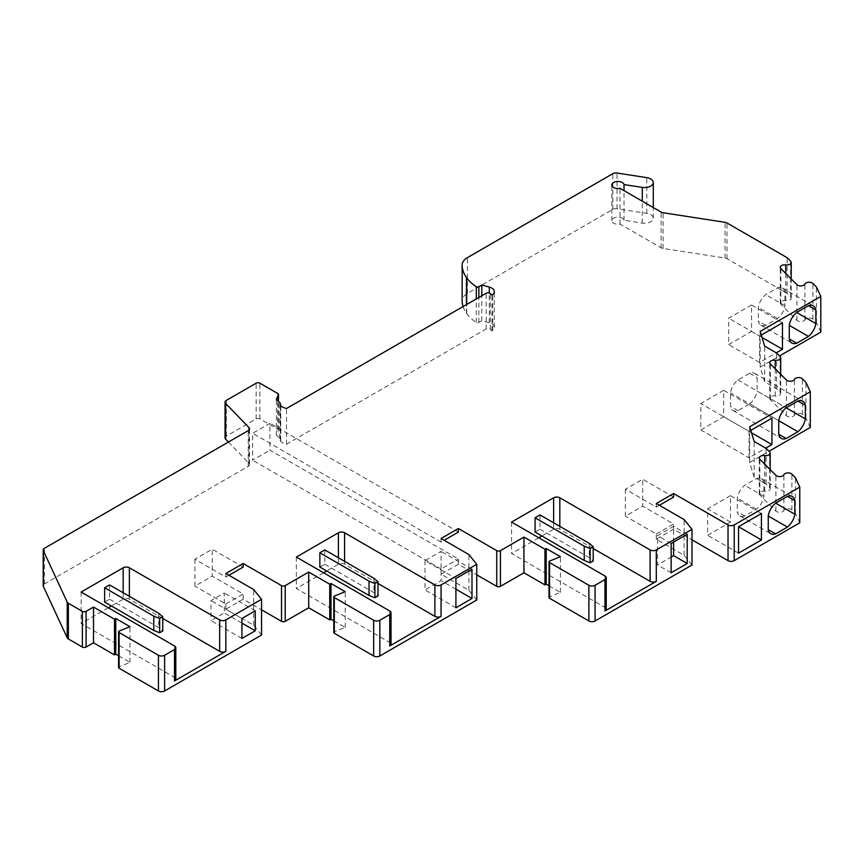 <?xml version="1.0" encoding="UTF-8"?>
<svg xmlns="http://www.w3.org/2000/svg" width="864" height="864" viewBox="0 0 864 864"><rect width="100%" height="100%" fill="white"/><g stroke="black" fill="none" stroke-linecap="round" stroke-linejoin="round"><path stroke-width="0.65" stroke-dasharray="4.32 3.24" d="M463.072 306.569A56.851 32.821 0 0 0 466.42 313.189L466.711 313.6A56.851 32.821 0 0 0 476.302 322.402A1.75 1.015 0 0 0 478.861 322.445L481.799 320.749L489.294 322.769A8.748 5.054 180 0 1 494.338 327.348A8.748 5.054 180 0 1 492.761 330.242L491.951 330.912L490.298 329.249A2.624 1.512 0 0 0 486.162 328.936L286.513 444.204A12.247 7.074 180 0 1 280.735 441.385A2.624 1.512 180 0 1 280.357 440.597A2.624 1.512 180 0 1 280.39 440.359A5.249 3.035 0 0 0 280.444 439.895A5.249 3.035 0 0 0 279.742 438.372L276.361 434.992L278.381 430.65A2.624 1.512 0 0 0 278.467 430.25A2.624 1.512 0 0 0 277.7 429.181L259.87 418.889A2.624 1.512 0 0 0 256.154 418.889L226.336 436.104A4.374 2.527 0 0 0 225.05 437.886M228.431 442.033L248.972 463.277A4.374 2.527 180 0 1 249.534 464.508A4.374 2.527 180 0 1 248.249 466.301L44.485 583.945A4.374 2.527 0 0 0 43.2 585.727M118.584 655.819L129.989 662.396L119.329 666.706A1.75 1.015 0 0 0 118.584 667.537M261.544 635.008L253.681 625.266L225.85 609.196L243.162 599.206L261.544 609.811M333.806 620.827L345.211 627.404L334.552 631.714A1.75 1.015 0 0 0 333.806 632.545M476.766 600.016L468.904 590.274L441.072 574.204L458.384 564.214L476.766 574.819M549.029 585.835L560.434 592.412L549.774 596.722A1.75 1.015 0 0 0 549.029 597.553M691.988 565.024L684.126 555.282L656.294 539.212L673.607 529.222L691.988 539.827M799.772 522.796L795.398 513.367L791.899 509.868A4.374 2.527 0 0 0 787.568 508.626A4.374 2.527 0 0 0 783.896 510.451A4.374 2.527 180 0 1 780.235 512.287A4.374 2.527 180 0 1 775.904 511.045L759.845 494.986A4.374 2.527 180 0 1 759.262 493.722A4.374 2.527 180 0 1 764.726 491.27A4.374 2.527 0 0 0 770.18 488.83A4.374 2.527 0 0 0 769.597 487.566L766.098 484.067L754.175 477.187L749.682 462.445L769.014 451.278M810.292 427.453L805.918 418.036L802.418 414.536A4.374 2.527 0 0 0 798.077 413.294A4.374 2.527 0 0 0 794.416 415.12A4.374 2.527 180 0 1 790.754 416.945A4.374 2.527 180 0 1 786.413 415.703L770.353 399.643A4.374 2.527 180 0 1 769.77 398.39A4.374 2.527 180 0 1 775.235 395.939A4.374 2.527 0 0 0 780.7 393.498A4.374 2.527 0 0 0 780.116 392.234L776.617 388.735L764.694 381.856L760.19 367.114L779.533 355.946M820.8 332.122L816.426 322.704L812.927 319.205A4.374 2.527 0 0 0 808.596 317.963A4.374 2.527 0 0 0 804.924 319.788A4.374 2.527 180 0 1 801.263 321.613A4.374 2.527 180 0 1 796.932 320.371L780.872 304.312A4.374 2.527 180 0 1 780.289 303.048A4.374 2.527 180 0 1 785.754 300.607A4.374 2.527 0 0 0 791.208 298.156A4.374 2.527 0 0 0 790.625 296.903L787.126 293.404L727.002 258.692A4.374 2.527 0 0 0 725.047 258.034L663.098 248.454A4.374 2.527 180 0 1 661.144 247.795L620.006 224.046A6.124 3.532 180 0 1 611.831 220.72A6.124 3.532 180 0 1 617.566 217.188A6.124 3.532 180 0 1 624.024 220.277L642.276 223.096A8.748 5.054 0 0 0 653.292 218.225A8.748 5.054 0 0 0 646.801 213.343L617.047 208.742A4.374 2.527 0 0 0 612.824 209.39L467.413 293.35A17.928 10.346 0 0 0 462.164 300.64M624.024 220.277L624.024 190.663M620.006 224.046L620.006 188.341M787.126 293.404L787.126 257.699M816.426 322.704L816.426 286.988M760.19 331.409L760.19 335.696L761.303 335.048M760.19 367.114L760.19 362.113L776.272 352.836M765.763 325.339L758.333 321.052A13.122 7.571 120 0 0 760.892 325.188A13.122 7.571 120 0 0 765.763 325.339L777.514 318.557A13.122 7.571 120 0 0 784.933 305.705L784.933 292.129A13.122 7.571 120 0 0 782.374 287.993A13.122 7.571 120 0 0 777.514 287.842L765.763 294.635A13.122 7.571 120 0 0 758.333 307.487L758.333 321.052M777.514 318.557L758.333 307.487M784.933 305.705L765.763 294.635M784.933 292.129L777.514 287.842M751.529 304.981L728.654 318.2L728.654 344.617L751.529 331.409L751.529 304.981L782.46 322.834M759.575 336.053L759.575 362.47L760.19 362.113L760.19 335.696L759.575 336.053L728.654 318.2M762.048 337.478L751.529 331.409M759.575 362.47L728.654 344.617M764.694 381.856L764.694 346.151M776.617 388.735L776.617 353.03M805.918 418.036L805.918 382.331M749.682 426.74L749.682 431.028L750.794 430.38M749.682 462.445L749.682 457.445L765.763 448.168M737.932 379.966L786.164 407.819L757.102 391.036L757.102 377.471A13.122 7.571 120 0 0 754.542 373.334A13.122 7.571 120 0 0 749.682 373.183L737.932 379.966A13.122 7.571 120 0 0 730.501 392.818L730.501 406.393A13.122 7.571 120 0 0 733.072 410.53A13.122 7.571 120 0 0 737.932 410.67L749.682 403.888L778.745 420.671L730.501 392.818M749.682 403.888A13.122 7.571 120 0 0 757.102 391.036M749.682 373.183L757.102 377.471M737.932 410.67L730.501 406.393M424.991 560.639L424.991 589.918L441.072 580.64L441.072 551.351L424.991 560.639L455.911 578.491M723.708 390.323L700.823 403.531L700.823 429.959L723.708 416.75L723.708 390.323L771.941 418.176M455.911 607.77L424.991 589.918M162.767 618.484L129.373 599.206A4.374 2.527 0 0 0 123.185 599.206L111.434 605.988M108.346 607.77L81.13 623.484L174.517 677.398A4.374 2.527 180 0 1 175.802 679.18M81.13 592.056L81.13 623.484M109.577 584.917L109.577 599.206L104.63 602.057M109.577 599.206L158.749 627.588L162.767 630.979M158.749 613.31L158.749 627.588M377.989 583.492L344.596 564.214A4.374 2.527 0 0 0 338.407 564.214L326.657 570.996M323.568 572.778L296.352 588.492L389.74 642.406A4.374 2.527 180 0 1 391.025 644.188M593.212 548.5L559.818 529.222A4.374 2.527 0 0 0 553.63 529.222L541.879 536.004M538.79 537.786L511.574 553.5L604.962 607.414A4.374 2.527 180 0 1 606.236 609.196M296.352 557.064L296.352 588.492M324.799 549.925L324.799 564.214L319.853 567.065M324.799 564.214L373.972 592.596L377.989 595.987M373.972 578.318L373.972 592.596M511.574 522.072L511.574 553.5M540.022 514.933L540.022 529.222L535.075 532.073M540.022 529.222L589.194 557.604L593.212 560.995M589.194 543.326L589.194 557.604M684.126 555.282L684.126 519.577M673.607 497.081L642.686 479.228L625.374 489.229L656.294 507.082L656.294 503.507M625.374 489.229L625.374 516.154L642.686 506.153L642.686 479.228M656.294 539.212L656.294 534.006L625.374 516.154M656.294 507.082L659.383 505.3M656.294 534.006L673.607 524.005L642.686 506.153M673.607 529.222L673.607 524.005M795.398 513.367L795.398 477.662M766.098 484.067L766.098 448.362M754.175 477.187L754.175 441.482M749.056 457.812L749.056 431.384L749.682 431.028L749.682 457.445L749.056 457.812L700.823 429.959M749.056 431.384L700.823 403.531M751.529 432.81L723.708 416.75M744.736 516.002L737.305 511.726A13.122 7.571 120 0 0 739.865 515.862A13.122 7.571 120 0 0 744.736 516.002L756.486 509.22A13.122 7.571 120 0 0 763.906 496.368L763.906 482.803A13.122 7.571 120 0 0 761.346 478.667A13.122 7.571 120 0 0 756.486 478.516L744.736 485.298A13.122 7.571 120 0 0 737.305 498.15L737.305 511.726M756.486 509.22L737.305 498.15M763.906 496.368L744.736 485.298M763.906 482.803L756.486 478.516M730.501 495.655L707.627 508.864L707.627 535.291L730.501 522.083L730.501 495.655L761.432 513.508M673.607 542.074L673.607 526.36L657.526 535.648L657.526 564.926L671.134 557.064M730.501 522.083L707.627 508.864M738.547 553.144L707.627 535.291M687.215 534.222L673.607 526.36M671.134 543.499L657.526 535.648M671.134 572.778L657.526 564.926M560.434 592.412L560.434 556.708M458.384 564.214L458.384 558.997L269.946 450.198L269.946 423.274L252.634 433.274L252.634 460.199L269.946 450.198M458.384 532.073L269.946 423.274M441.072 538.499L441.072 542.074L444.161 540.292M441.072 574.204L441.072 568.998L458.384 558.997M441.072 542.074L252.634 433.274M441.072 568.998L252.634 460.199M468.904 590.274L468.904 554.569M253.681 625.266L253.681 589.561M243.162 567.065L212.242 549.212L194.929 559.213L225.85 577.066L225.85 573.491M194.929 559.213L194.929 586.138L212.242 576.137L212.242 549.212M225.85 609.196L225.85 603.99L194.929 586.138M225.85 577.066L228.938 575.284M225.85 603.99L243.162 593.989L212.242 576.137M243.162 599.206L243.162 593.989M345.211 627.404L345.211 591.7M129.989 662.396L129.989 626.692M276.361 434.992L276.361 399.287M286.513 444.204L286.513 408.499M491.951 330.912L491.951 295.196M481.799 320.749L481.799 295.758M241.931 638.474L211.01 620.622L224.327 612.932L224.327 592.942L211.01 600.631L211.01 620.622M241.931 623.095L224.327 612.932M241.931 618.484L211.01 600.631M255.247 610.794L224.327 592.942M455.911 589.205L441.072 580.64M471.992 569.214L441.072 551.351M476.302 322.402L476.302 298.922M466.711 313.6L466.711 304.463M466.42 313.189L466.42 304.636M467.413 293.35L467.413 257.645M612.824 209.39L612.824 173.686M617.047 208.742L617.047 173.038M646.801 213.343L646.801 177.638M642.276 223.096L642.276 201.204M661.144 247.795L661.144 212.09M663.098 248.454L663.098 212.749M725.047 258.034L725.047 222.329M727.002 258.692L727.002 222.988M790.625 296.903L790.625 261.187M785.754 300.607L785.754 273.488M780.872 304.312L780.872 268.607M796.932 320.371L796.932 284.666M804.924 319.788L804.924 284.083M812.927 319.205L812.927 283.5M780.116 392.234L780.116 356.53M775.235 395.939L775.235 368.82M770.353 399.643L770.353 363.938M786.413 415.703L786.413 379.998M794.416 415.12L794.416 379.415M802.418 414.536L802.418 378.832M123.185 592.78L123.185 599.206M338.407 557.788L338.407 564.214M389.74 610.988L389.74 642.406M344.596 561.352L344.596 564.214M553.63 522.796L553.63 529.222M604.962 575.996L604.962 607.414M559.818 526.36L559.818 529.222M791.899 509.868L791.899 474.163M783.896 510.451L783.896 474.746M775.904 511.045L775.904 475.33M759.845 494.986L759.845 459.281M764.726 491.27L764.726 464.152M769.597 487.566L769.597 451.861M549.774 596.722L549.774 561.017M129.373 596.344L129.373 599.206M174.517 645.98L174.517 677.398M334.552 631.714L334.552 596.009M119.329 666.706L119.329 631.001M44.485 583.945L44.485 548.24M248.249 466.301L248.249 430.596M248.972 463.277L248.972 430.034M226.336 436.104L226.336 400.399M256.154 418.889L256.154 383.184M259.87 418.889L259.87 383.184M277.7 429.181L277.7 393.476M278.381 430.65L278.381 401.306M279.742 438.372L279.742 402.667M280.39 440.359L280.39 405.119M280.735 441.385L280.735 405.68M486.162 328.936L486.162 293.231M490.298 329.249L490.298 293.544M492.761 330.242L492.761 294.538M489.294 322.769L489.294 292.982M478.861 322.445L478.861 297.454M653.292 218.225L653.292 207.554M611.831 220.72L611.831 185.015M791.208 298.156L791.208 278.942M780.289 303.048L780.289 267.343M760.892 325.188L791.824 343.04M782.374 287.993L813.294 305.845M780.7 393.498L780.7 374.285M769.77 398.39L769.77 362.675M754.542 373.334L802.775 401.188M733.072 410.53L781.304 438.372M759.262 493.722L759.262 458.017M770.18 488.83L770.18 469.616M739.865 515.862L770.796 533.714M761.346 478.667L792.266 496.519M249.534 464.508L249.534 428.803M278.467 430.25L278.467 401.393M280.444 439.895L280.444 405.292M280.357 440.597L280.357 404.881M494.338 327.348L494.338 291.632"/><path stroke-width="1.3" d="M624.024 190.663L624.024 184.572L642.276 187.391A8.748 5.054 0 0 0 653.292 182.509A8.748 5.054 0 0 0 646.801 177.638L617.047 173.038A4.374 2.527 0 0 0 612.824 173.686L467.413 257.645A17.928 10.346 0 0 0 462.164 264.924A56.851 32.821 0 0 0 462.164 265.032A56.851 32.821 0 0 0 466.42 277.484L466.711 277.895A56.851 32.821 0 0 0 476.302 286.697A1.75 1.015 0 0 0 478.861 286.74L481.799 285.044L489.294 287.064A8.748 5.054 180 0 1 494.338 291.632A8.748 5.054 180 0 1 492.761 294.538L491.951 295.196L490.298 293.544A2.624 1.512 0 0 0 486.162 293.231L286.513 408.499A12.247 7.074 180 0 1 280.735 405.68A2.624 1.512 180 0 1 280.357 404.881A2.624 1.512 180 0 1 280.39 404.654A5.249 3.035 0 0 0 280.444 404.179A5.249 3.035 0 0 0 279.742 402.667L276.361 399.287L278.381 394.934A2.624 1.512 0 0 0 278.467 394.546A2.624 1.512 0 0 0 277.7 393.476L259.87 383.184A2.624 1.512 0 0 0 256.154 383.184L226.336 400.399A4.374 2.527 0 0 0 225.05 402.181L225.05 437.886A4.374 2.527 0 0 0 225.612 439.117L228.431 442.033M225.05 402.181A4.374 2.527 0 0 0 225.612 403.412L248.972 427.572A4.374 2.527 180 0 1 249.534 428.803A4.374 2.527 180 0 1 248.249 430.596L44.485 548.24A4.374 2.527 0 0 0 43.2 550.022L43.2 585.727A4.374 2.527 0 0 0 43.351 586.386L67.219 637.826A4.374 2.527 0 0 0 68.353 638.96L82.372 647.05A2.624 1.512 0 0 0 86.076 647.05L93.506 642.762L114.523 654.901L115.765 654.188L118.584 655.819M43.2 550.022A4.374 2.527 0 0 0 43.351 550.67L67.219 602.122A4.374 2.527 0 0 0 68.353 603.256L82.372 611.345A2.624 1.512 0 0 0 86.076 611.345L93.506 607.057L114.523 619.196L115.765 618.484L129.989 626.692L119.329 631.001A1.75 1.015 0 0 0 118.584 631.832L118.584 667.537A1.75 1.015 0 0 0 119.092 668.25L158.436 690.962A4.374 2.527 0 0 0 164.624 690.962L261.544 635.008L261.544 599.303L253.681 589.561L225.85 573.491L243.162 563.501L281.513 585.63A2.624 1.512 0 0 0 285.217 585.63L308.718 572.065L329.746 584.204L330.988 583.492L345.211 591.7L334.552 596.009A1.75 1.015 0 0 0 333.806 596.84A1.75 1.015 0 0 0 334.314 597.553L373.658 620.266A4.374 2.527 0 0 0 379.847 620.266L389.74 614.552A4.374 2.527 0 0 0 391.025 612.77A4.374 2.527 0 0 0 389.74 610.988L296.352 557.064L338.407 532.786L338.407 557.788M261.544 609.811L281.513 621.335A2.624 1.512 0 0 0 285.217 621.335L308.718 607.77L329.746 619.909L330.988 619.196L333.806 620.827M333.806 596.84L333.806 632.545A1.75 1.015 0 0 0 334.314 633.258L373.658 655.97A4.374 2.527 0 0 0 379.847 655.97L476.766 600.016L476.766 564.311L468.904 554.569L441.072 538.499L458.384 528.509L496.735 550.638A2.624 1.512 0 0 0 500.44 550.638L523.94 537.073L544.968 549.212L546.21 548.5L560.434 556.708L549.774 561.017A1.75 1.015 0 0 0 549.029 561.848A1.75 1.015 0 0 0 549.536 562.561L588.881 585.274A4.374 2.527 0 0 0 595.069 585.274L604.962 579.56A4.374 2.527 0 0 0 606.236 577.778A4.374 2.527 0 0 0 604.962 575.996L511.574 522.072L553.63 497.794L553.63 522.796M476.766 574.819L496.735 586.343A2.624 1.512 0 0 0 500.44 586.343L523.94 572.778L544.968 584.917L546.21 584.204L549.029 585.835M549.029 561.848L549.029 597.553A1.75 1.015 0 0 0 549.536 598.266L588.881 620.978A4.374 2.527 0 0 0 595.069 620.978L691.988 565.024L691.988 529.319L684.126 519.577L656.294 503.507L673.607 493.517L728.028 524.934A4.374 2.527 0 0 0 734.216 524.934L799.772 487.08L795.398 477.662L791.899 474.163A4.374 2.527 0 0 0 787.568 472.921A4.374 2.527 0 0 0 783.896 474.746A4.374 2.527 180 0 1 780.235 476.572A4.374 2.527 180 0 1 775.904 475.33L759.845 459.281A4.374 2.527 180 0 1 759.262 458.017A4.374 2.527 180 0 1 764.726 455.566A4.374 2.527 0 0 0 770.18 453.125A4.374 2.527 0 0 0 769.597 451.861L766.098 448.362L754.175 441.482L749.682 426.74L810.292 391.748L805.918 382.331L802.418 378.832A4.374 2.527 0 0 0 798.077 377.59A4.374 2.527 0 0 0 794.416 379.415A4.374 2.527 180 0 1 790.754 381.24A4.374 2.527 180 0 1 786.413 379.998L770.353 363.938A4.374 2.527 180 0 1 769.77 362.675A4.374 2.527 180 0 1 775.235 360.234A4.374 2.527 0 0 0 780.7 357.793A4.374 2.527 0 0 0 780.116 356.53L776.617 353.03L764.694 346.151L760.19 331.409L820.8 296.417L816.426 286.988L812.927 283.5A4.374 2.527 0 0 0 808.596 282.247A4.374 2.527 0 0 0 804.924 284.083A4.374 2.527 180 0 1 801.263 285.908A4.374 2.527 180 0 1 796.932 284.666L780.872 268.607A4.374 2.527 180 0 1 780.289 267.343A4.374 2.527 180 0 1 785.754 264.902A4.374 2.527 0 0 0 791.208 262.451A4.374 2.527 0 0 0 790.625 261.187L787.126 257.699L727.002 222.988A4.374 2.527 0 0 0 725.047 222.329L663.098 212.749A4.374 2.527 180 0 1 661.144 212.09L620.006 188.341A6.124 3.532 180 0 1 611.831 185.015A6.124 3.532 180 0 1 617.566 181.483A6.124 3.532 180 0 1 624.024 184.572M691.988 539.827L728.028 560.639A4.374 2.527 0 0 0 734.216 560.639L799.772 522.796L799.772 487.08M769.014 451.278L810.292 427.453L810.292 391.748M779.533 355.946L820.8 332.122L820.8 296.417M462.164 265.129L462.164 300.64A56.851 32.821 0 0 0 462.164 300.737A56.851 32.821 0 0 0 463.072 306.569M761.303 335.048L782.46 322.834L782.46 349.261L762.048 337.478M776.272 352.836L782.46 349.261M789.264 338.904A13.122 7.571 120 0 0 791.824 343.04A13.122 7.571 120 0 0 796.684 343.192L808.434 336.409A13.122 7.571 120 0 0 815.854 323.557L815.854 309.982A13.122 7.571 120 0 0 813.294 305.845A13.122 7.571 120 0 0 808.434 305.694L796.684 312.487A13.122 7.571 120 0 0 789.264 325.339L789.264 338.904L796.684 343.192M815.854 309.982L808.434 305.694M815.854 323.557L796.684 312.487M808.434 336.409L789.264 325.339M750.794 430.38L771.941 418.176L771.941 444.593L751.529 432.81M765.763 448.168L771.941 444.593M797.915 431.741A13.122 7.571 120 0 0 805.334 418.889L805.334 405.324A13.122 7.571 120 0 0 802.775 401.188A13.122 7.571 120 0 0 797.915 401.036L786.164 407.819A13.122 7.571 120 0 0 778.745 420.671L778.745 434.236A13.122 7.571 120 0 0 781.304 438.372A13.122 7.571 120 0 0 786.164 438.523L797.915 431.741L778.745 420.671M805.334 418.889L786.164 407.819M805.334 405.324L797.915 401.036M786.164 438.523L778.745 434.236M455.911 578.491L455.911 607.77L471.992 598.493L471.992 569.214L455.911 578.491M391.025 612.77L391.025 644.188A4.374 2.527 180 0 1 389.74 645.98L441.072 616.345A4.374 2.527 180 0 1 434.884 616.345L377.989 583.492M338.407 532.786A4.374 2.527 0 0 1 344.596 532.786L434.884 584.917A4.374 2.527 0 0 0 441.072 584.917L476.766 564.311M118.584 631.832A1.75 1.015 0 0 0 119.092 632.545L158.436 655.258A4.374 2.527 0 0 0 164.624 655.258L174.517 649.544A4.374 2.527 0 0 0 175.802 647.762A4.374 2.527 0 0 0 174.517 645.98L81.13 592.056L123.185 567.778L123.185 592.78M553.63 497.794A4.374 2.527 0 0 1 559.818 497.794L650.106 549.925A4.374 2.527 0 0 0 656.294 549.925L691.988 529.319M123.185 567.778A4.374 2.527 0 0 1 129.373 567.778L219.661 619.909A4.374 2.527 0 0 0 225.85 619.909L261.544 599.303M111.434 605.988L108.346 607.77M104.63 587.779L109.577 584.917L158.749 613.31L162.767 616.702L159.678 618.484L153.803 616.162L104.63 587.779L104.63 602.057L153.803 630.45L159.678 632.761L162.767 630.979L162.767 616.702M153.803 616.162L153.803 630.45M159.678 618.484L159.678 632.761M326.657 570.996L323.568 572.778M541.879 536.004L538.79 537.786M606.236 577.778L606.236 609.196A4.374 2.527 180 0 1 604.962 610.988L656.294 581.353A4.374 2.527 180 0 1 650.106 581.353L593.212 548.5M175.802 647.762L175.802 679.18A4.374 2.527 180 0 1 174.517 680.972L225.85 651.337A4.374 2.527 180 0 1 219.661 651.337L162.767 618.484M319.853 552.787L324.799 549.925L373.972 578.318L377.989 581.71L374.9 583.492L369.025 581.17L319.853 552.787L319.853 567.065L369.025 595.458L374.9 597.769L377.989 595.987L377.989 581.71M369.025 581.17L369.025 595.458M374.9 583.492L374.9 597.769M535.075 517.795L540.022 514.933L589.194 543.326L593.212 546.718L590.123 548.5L584.248 546.178L535.075 517.795L535.075 532.073L584.248 560.466L590.123 562.777L593.212 560.995L593.212 546.718M584.248 546.178L584.248 560.466M590.123 548.5L590.123 562.777M687.215 534.222L671.134 543.499L671.134 572.778L687.215 563.501L687.215 534.222M659.383 505.3L673.607 497.081L673.607 493.517M768.236 529.578A13.122 7.571 120 0 0 770.796 533.714A13.122 7.571 120 0 0 775.656 533.866L787.406 527.072A13.122 7.571 120 0 0 794.826 514.22L794.826 500.656A13.122 7.571 120 0 0 792.266 496.519A13.122 7.571 120 0 0 787.406 496.368L775.656 503.15A13.122 7.571 120 0 0 768.236 516.002L768.236 529.578L775.656 533.866M761.432 513.508L738.547 526.716L738.547 553.144L761.432 539.935L761.432 513.508M794.826 500.656L787.406 496.368M794.826 514.22L775.656 503.15M787.406 527.072L768.236 516.002M671.134 557.064L673.607 555.638L673.607 542.074M761.432 539.935L738.547 526.716M687.215 563.501L673.607 555.638M546.21 584.204L546.21 548.5M544.968 584.917L544.968 549.212M523.94 572.778L523.94 537.073M444.161 540.292L458.384 532.073L458.384 528.509M241.931 638.474L255.247 630.785L255.247 610.794L241.931 618.484L241.931 638.474M228.938 575.284L243.162 567.065L243.162 563.501M308.718 607.77L308.718 572.065M329.746 619.909L329.746 584.204M330.988 619.196L330.988 583.492M115.765 654.188L115.765 618.484M114.523 654.901L114.523 619.196M93.506 642.762L93.506 607.057M481.799 295.758L481.799 285.044M255.247 630.785L241.931 623.095M471.992 598.493L455.911 589.205M476.302 298.922L476.302 286.697M466.711 304.463L466.711 277.895M466.42 304.636L466.42 277.484M642.276 201.204L642.276 187.391M785.754 273.488L785.754 264.902M775.235 368.82L775.235 360.234M389.74 645.98L389.74 614.552M441.072 616.345L441.072 584.917M379.847 655.97L379.847 620.266M344.596 532.786L344.596 561.352M434.884 584.917L434.884 616.345M604.962 610.988L604.962 579.56M656.294 581.353L656.294 549.925M595.069 620.978L595.069 585.274M650.106 549.925L650.106 581.353M559.818 497.794L559.818 526.36M728.028 560.639L728.028 524.934M734.216 560.639L734.216 524.934M764.726 464.152L764.726 455.566M588.881 620.978L588.881 585.274M549.536 598.266L549.536 562.561M500.44 586.343L500.44 550.638M496.735 586.343L496.735 550.638M129.373 567.778L129.373 596.344M219.661 619.909L219.661 651.337M225.85 651.337L225.85 619.909M174.517 680.972L174.517 649.544M164.624 690.962L164.624 655.258M281.513 621.335L281.513 585.63M285.217 621.335L285.217 585.63M334.314 633.258L334.314 597.553M373.658 655.97L373.658 620.266M158.436 690.962L158.436 655.258M119.092 668.25L119.092 632.545M86.076 647.05L86.076 611.345M82.372 647.05L82.372 611.345M68.353 638.96L68.353 603.256M67.219 637.826L67.219 602.122M43.351 586.386L43.351 550.67M248.972 430.034L248.972 427.572M225.612 439.117L225.612 403.412M278.381 401.306L278.381 394.934M489.294 292.982L489.294 287.064M478.861 297.454L478.861 286.74M462.164 300.737L462.164 265.032M653.292 207.554L653.292 182.509M791.208 278.942L791.208 262.451M780.7 374.285L780.7 357.793M770.18 469.616L770.18 453.125M278.467 401.393L278.467 394.546M280.444 405.292L280.444 404.179"/></g></svg>
